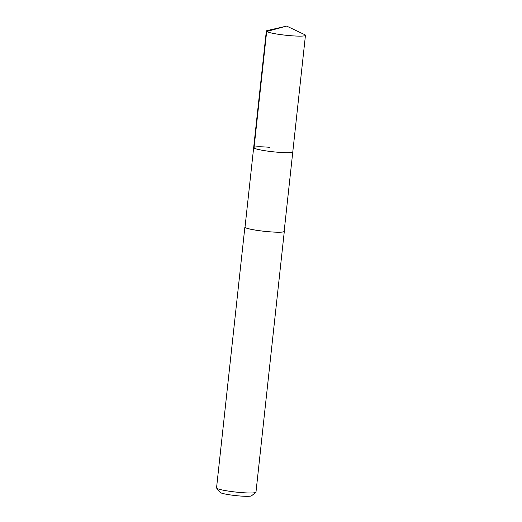 <?xml version="1.0" encoding="UTF-8"?>
<svg xmlns="http://www.w3.org/2000/svg" width="522" height="522" viewBox="0 0 522 522"><rect width="100%" height="100%" fill="white"/><g stroke="black" fill="none" stroke-linecap="round" stroke-linejoin="round"><path stroke-width="0.78" d="M286.663 26.1L304.685 34.628A19.679 2.055 -173.8 0 1 305.455 35.307A19.679 2.055 -173.8 0 1 289.54 35.607A19.679 2.055 -173.8 0 1 266.331 31.059A19.679 2.055 -173.8 0 1 267.225 30.557L286.663 26.1L266.67 31.503L254.012 148.052M276.875 152.156A19.679 2.055 6.2 0 0 292.79 151.856A19.679 2.055 -173.8 0 1 276.875 152.156A19.679 2.055 -173.8 0 1 253.666 147.609A19.679 2.055 6.2 0 0 276.875 152.156M269.58 147.308A19.679 2.055 -173.8 0 0 253.666 147.609L245.027 227.129A19.679 2.055 6.2 0 0 268.243 231.677A19.679 2.055 6.2 0 0 284.151 231.376L305.455 35.307M284.183 231.122A19.829 2.075 -173.8 0 1 284.307 231.39A19.829 2.075 -173.8 0 1 268.269 231.696A19.829 2.075 -173.8 0 1 244.877 227.109A19.829 2.075 -173.8 0 1 245.059 226.868M244.877 227.109L216.545 487.881A19.829 2.075 6.2 0 0 216.63 488.109A19.829 2.075 6.2 0 0 239.937 492.468A19.829 2.075 6.2 0 0 255.845 492.37A19.829 2.075 6.2 0 0 255.976 492.168L284.307 231.39M216.63 488.109L220.134 492.416A15.862 1.657 6.2 0 0 238.776 495.9A15.862 1.657 6.2 0 0 251.5 495.822L255.845 492.37M253.666 147.609L266.331 31.059"/></g></svg>
